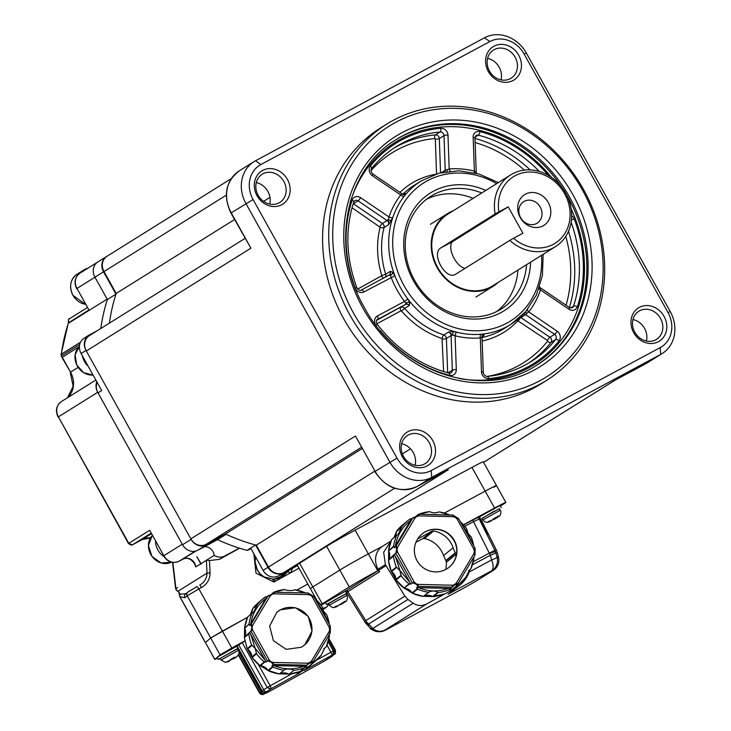 <?xml version="1.0" encoding="UTF-8"?>
<svg xmlns="http://www.w3.org/2000/svg" width="731" height="731" viewBox="0 0 731 731"><rect width="100%" height="100%" fill="white"/><g stroke="black" fill="none" stroke-linecap="round" stroke-linejoin="round"><path stroke-width="1.1" d="M402.406 456.912A19.636 17.233 -122 0 1 408.053 431.61A19.636 17.233 -122 0 1 432.779 440.601A19.636 17.233 -122 0 1 427.142 465.903A19.636 17.233 -122 0 1 402.406 456.912M429.216 442.62A16.612 14.583 58 0 0 407.569 435.429A16.612 14.583 58 0 0 403.521 456.427A16.612 14.583 58 0 0 425.168 463.609A16.612 14.583 58 0 0 429.216 442.62M633.704 332.696A19.636 17.233 -122 0 1 639.342 307.395A19.636 17.233 -122 0 1 664.077 316.386A19.636 17.233 -122 0 1 658.43 341.688A19.636 17.233 -122 0 1 633.704 332.696M660.513 318.405A16.612 14.583 58 0 0 638.857 311.214A16.612 14.583 58 0 0 634.81 332.212A16.612 14.583 58 0 0 656.465 339.394A16.612 14.583 58 0 0 660.513 318.405M488.335 71.519A19.636 17.233 -122 0 1 493.973 46.208A19.636 17.233 -122 0 1 518.708 55.2A19.636 17.233 -122 0 1 513.061 80.511A19.636 17.233 -122 0 1 488.335 71.519M515.145 57.228A16.612 14.583 58 0 0 493.489 50.037A16.612 14.583 58 0 0 489.441 71.026A16.612 14.583 58 0 0 511.097 78.217A16.612 14.583 58 0 0 515.145 57.228M257.038 195.734A19.636 17.233 -122 0 1 262.676 170.424A19.636 17.233 -122 0 1 287.411 179.424A19.636 17.233 -122 0 1 281.773 204.726A19.636 17.233 -122 0 1 257.038 195.734M283.847 181.443A16.612 14.583 58 0 0 262.191 174.252A16.612 14.583 58 0 0 258.144 195.241A16.612 14.583 58 0 0 279.799 202.432A16.612 14.583 58 0 0 283.847 181.443M375.734 324.92A6.561 5.757 -122 0 1 375.469 324.482A6.561 5.757 -122 0 1 377.351 316.02L404.526 301.428L407.834 299.006L409.689 302.652L409.351 305.467L405.796 303.155L404.526 301.428A87.601 76.874 -122 0 1 396.979 289.841A87.601 76.874 -122 0 1 391.122 277.332L390.354 275.404L390.354 271.338L392.812 272.334L394.886 275.742A84.577 74.224 -122 0 1 392.812 217.454L388.7 224.618L388.362 219.273L388.974 216.97A3.025 1.179 -161.4 0 0 392.812 217.454A84.577 74.224 58 0 1 404.179 196.246A84.577 74.224 -122 0 1 421.147 180.95L414.029 185.4A84.577 74.224 58 0 0 402.882 194.181M530.624 262.146A69.472 60.965 -122 0 1 483.675 318.396A69.472 60.965 -122 0 1 413.454 280.777A69.472 60.965 -122 0 1 416.807 205.091A69.472 60.965 -122 0 1 485.804 190.416M481.711 192.984A66.457 58.316 58 0 0 430.751 196.319A66.457 58.316 58 0 0 414.559 280.284A66.457 58.316 58 0 0 501.174 309.039A66.457 58.316 58 0 0 526.521 264.713M401.666 443.754A16.612 14.583 -122 0 1 413.253 452.599A16.612 14.583 -122 0 1 415.107 465.272M256.289 182.576A16.612 14.583 -122 0 1 267.875 191.421A16.612 14.583 -122 0 1 269.73 204.086M487.586 58.352A16.612 14.583 -122 0 1 499.172 67.197A16.612 14.583 -122 0 1 501.027 79.871M632.955 319.538A16.612 14.583 -122 0 1 644.541 328.383A16.612 14.583 -122 0 1 646.396 341.057M353.438 312.941A148.009 129.89 58 0 0 539.88 380.732A148.009 129.89 58 0 0 582.415 189.969A148.009 129.89 58 0 0 395.974 122.178A148.009 129.89 58 0 0 353.438 312.941M583.521 189.484A151.034 132.539 -122 0 1 546.724 380.312A151.034 132.539 -122 0 1 349.875 314.96A151.034 132.539 -122 0 1 386.681 124.133A151.034 132.539 -122 0 1 583.521 189.484M546.724 380.312L540.574 384.15A151.034 132.539 -122 0 1 343.734 318.798A151.034 132.539 -122 0 1 380.54 127.971L386.681 124.133M426.584 199.225A66.457 58.316 -122 0 1 473.112 198.357M405.824 193.861L404.179 196.246A3.025 1.38 -141.9 0 1 400.743 194.994L401.922 193.971L405.824 193.861A3.025 2.833 -154.8 0 1 401.922 193.971A3.025 0.649 124.2 0 0 401.84 193.688L403.183 194.245M527.745 309.122A84.577 74.224 -122 0 1 510.777 324.409A84.577 74.224 -122 0 1 480.98 334.231L483.959 334.25L484.16 335.054L481.83 337.539L480.294 337.914A3.025 1.325 85.2 0 1 480.98 334.231A84.577 74.224 58 0 1 456.665 332.185A84.577 74.224 -122 0 1 407.834 299.006A84.577 74.224 58 0 1 400.542 287.813A84.577 74.224 58 0 1 394.886 275.742L363.947 291.934A6.561 5.757 -122 0 1 355.677 288.928A6.561 5.757 -122 0 1 355.22 287.941A129.89 113.981 -122 0 1 352.104 200.23A6.561 5.757 -122 0 1 360.593 197.69L388.974 216.97A87.601 76.874 -122 0 1 400.743 194.994L372.371 175.723A6.561 5.757 -122 0 1 370.096 173.22A6.561 5.757 -122 0 1 370.407 166.083A129.89 113.981 -122 0 1 440.775 128.291A6.561 5.757 -122 0 1 447.975 135.116L449.181 168.989A3.025 1.325 -94.8 0 0 450.25 171.127M517.923 270.086A66.457 58.316 -122 0 1 496.742 311.516M489.871 41.548L260.903 164.521A27.184 23.858 58 0 0 253.09 199.554L396.997 458.109A27.184 23.858 58 0 0 431.244 470.563L660.212 347.6A27.184 23.858 58 0 0 668.024 312.557L524.118 54.003A27.184 23.858 58 0 0 489.871 41.548L484.479 37.811A33.224 29.158 -122 0 1 526.329 53.025L670.245 311.58A33.224 29.158 -122 0 1 662.14 353.566A33.224 29.158 -122 0 1 660.696 354.407L431.729 477.38A33.224 29.158 -122 0 1 389.87 462.156L245.963 203.602A33.224 29.158 -122 0 1 254.059 161.624A33.224 29.158 -122 0 1 255.512 160.774L484.479 37.811M431.244 470.563L431.729 477.38L416.981 486.581L448.295 469.768L283.692 572.601L297.362 565.255L278.319 575.918L297.554 565.584M283.692 572.601A12.08 10.599 -122 0 1 268.478 567.064L394.621 488.262M374.647 471.248L256.298 545.18L268.478 567.064M256.298 545.18A187.273 164.347 -122 0 1 225.459 533.968L206.078 544.376A12.08 10.599 -122 0 1 190.855 538.838L355.449 436.014L375.131 471.367L396.997 458.109M253.09 199.554L231.224 212.812L250.897 248.165L86.304 350.99L190.855 538.838M86.304 350.99A12.08 10.599 -122 0 1 89.246 335.73L245.04 238.397M107.21 256.142L107.009 256.252A12.08 10.599 58 0 0 106.488 256.554A12.08 10.599 58 0 0 103.537 271.822L115.964 294.145A187.273 164.347 -122 0 0 109.403 323.129A187.273 164.347 -122 0 1 116.183 293.46L104.003 271.576A12.08 10.599 -122 0 1 106.954 256.307L231.288 178.629M269.977 197.379L263.599 201.363M234.532 219.519L116.183 293.46M410.502 448.843L402.361 453.933M362.055 448.633L225.459 533.968M645.875 363.663A3.025 1.444 61.8 0 0 645.912 363.636L647.401 362.777A33.224 29.158 58 0 1 645.957 363.618A3.025 1.444 61.8 0 1 645.912 363.636L614.643 380.431L645.957 363.618L660.696 354.407L660.212 347.6M448.295 469.768L416.944 486.608A3.025 1.444 61.8 0 1 416.898 486.627M250.897 248.165L230.914 213.023C222.845 195.515 225.651 181.443 239.32 170.826A33.224 29.158 58 0 0 231.224 212.812L230.914 213.023M374.829 471.577C386.087 488.345 400.122 493.352 416.944 486.608A3.025 1.444 61.8 0 0 416.981 486.581A33.224 29.158 58 0 1 375.131 471.367L355.449 436.014M452.27 331.582L456.665 332.185A3.025 1.069 104.1 0 0 455.102 335.785L452.827 335.1L448.487 332.048L452.27 331.582A3.025 1.069 91.5 0 1 452.827 335.1A3.025 0.795 -2 0 0 451.091 335.584A3.536 3.107 58 0 0 448.487 332.048L443.827 334.962A3.536 3.107 -122 0 1 446.422 338.499L451.091 335.584L452.325 370.197A3.025 0.795 -2 0 1 456.308 369.658A6.561 5.757 -122 0 1 449.556 375.305A129.89 113.981 -122 0 1 380.093 330.421M441.588 172.534L445.216 170.268A3.025 0.795 -2 0 1 446.952 169.784L449.181 168.989A87.601 76.874 -122 0 1 474.364 171.109L475.954 172.224A3.025 2.558 -45.4 0 0 476.119 173.21M540.2 287.749A3.025 0.649 124.2 0 1 540.337 287.776L539.734 287.265L540.492 289.933A3.025 1.179 18.6 0 1 538.966 288.754M571.66 215.581A6.561 5.757 -122 0 1 574.246 218.953A129.89 113.981 -122 0 1 577.362 306.673A6.561 5.757 -122 0 1 568.873 309.204L540.492 289.933A87.601 76.874 -122 0 1 528.723 311.899L526.868 313.361A3.025 0.795 46.8 0 0 525.187 312.228M376.693 320.324L405.367 304.516A3.025 1.444 -118.2 0 0 405.796 303.155A3.025 1.974 165.9 0 1 409.689 302.652M361.324 290.015L389.02 275.148A3.025 1.444 61.8 0 1 389.056 275.121A3.025 1.444 61.8 0 1 390.354 275.404A3.025 2.092 135.1 0 0 392.812 272.334M353.201 203.647A3.536 3.107 -122 0 1 353.411 203.785L382.414 223.476L387.074 220.561A3.025 0.649 -55.8 0 0 388.362 219.273A3.025 0.987 -150.7 0 1 391.003 221.511M446.952 169.784A3.025 0.832 -105.9 0 1 447.034 171.511M474.976 137.282L478.33 135.189A3.536 3.107 58 0 0 476.045 135.509L474.949 137.903A3.025 0.795 178 0 0 473.158 137.236L474.364 171.109A3.025 1.069 -75.9 0 0 474.446 172.799M568.499 231.27A126.865 111.331 -122 0 1 569.367 307.495L540.337 287.776A3.025 0.649 124.2 0 1 540.419 288.051A3.025 2.641 -11.3 0 1 539.515 287.146M520.262 317.217A3.536 3.107 -122 0 1 520.911 317.565L549.913 337.265L554.582 334.35A3.025 0.649 -55.8 0 0 557.104 331.18L528.723 311.899A3.025 1.38 38.1 0 1 527.444 309.56M482.487 336.105L484.16 335.054A3.536 3.107 58 0 0 483.145 335.438L482.058 337.832A3.025 0.795 178 0 0 481.83 337.539A3.025 2.796 103 0 1 483.959 334.25M494.037 487.248A24.169 0.667 150.9 0 0 496.459 485.53A24.169 0.667 150.9 0 0 485.174 491.141L444.393 513.043L485.174 491.141A24.169 0.667 150.9 0 1 496.459 485.53L483.246 461.782A24.169 0.667 150.9 0 0 471.961 467.401L355.138 530.139A24.169 0.667 150.9 0 0 326.62 546.313L299.6 563.199A24.169 0.667 150.9 0 0 297.17 564.908L310.392 588.656A24.169 0.667 150.9 0 1 312.813 586.938A24.169 0.667 150.9 0 0 310.392 588.656L317.099 600.708M320.79 604.738A24.169 0.667 -29.1 0 1 322.207 603.824L349.235 586.947L339.833 570.061A24.169 0.667 150.9 0 1 368.351 553.879L382.907 546.066L368.351 553.879A24.169 0.667 150.9 0 0 339.833 570.061L312.813 586.938L299.6 563.199M336.562 606.767L333.893 607.525L335.858 606.291L337.996 605.761L344.95 601.257L344.228 602.335L345.955 601.311C346.128 602.125 348.422 597.62 346.878 595.427L345.991 593.837L328.575 603.541L329.453 605.122L346.878 595.427M489.989 521.568L487.33 522.318L489.295 521.093L491.424 520.563L494.64 518.06L496.596 517.219L496.797 517.676L499.383 516.113C499.556 516.927 501.85 512.413 500.306 510.22L499.428 508.639L482.003 518.334L482.889 519.924L500.306 510.22M473.222 561.755L489.295 553.129A12.08 5.784 61.8 0 1 489.487 553.486A12.08 5.784 61.8 0 1 490.3 555.249L491.634 559.946L469.074 572.062M464.797 526.338L473.524 521.651A1.809 0.868 61.8 0 1 473.414 519.677L480.13 516.397L479.673 518.745C490.318 539.551 490.565 539.505 480.404 518.608C490.565 539.505 490.318 539.551 479.673 518.745L473.524 521.651L489.295 553.129L494.887 550.315A12.08 12.043 79.8 0 1 495.728 552.517A12.08 1.444 164 0 1 490.3 555.249L472.363 564.88M365.18 622.392A12.08 7.146 -33.7 0 0 365.39 622.748A12.08 7.146 -33.7 0 0 365.838 623.305A12.08 7.146 -33.7 0 0 369.292 624.923A12.08 4.441 136.1 0 1 366.734 624.411L366.734 624.411A12.08 4.441 136.1 0 1 366.606 624.274M390.966 541.114L383.656 552.243L385.392 564.652L404.883 596.149L407.962 599.438L368.671 623.982A12.08 7.146 146.3 0 1 365.948 623.004A12.08 7.146 146.3 0 1 364.769 621.807A12.08 7.146 146.3 0 1 364.55 621.46L365.747 620.592A12.08 10.599 58 0 0 367.072 622.419A12.08 10.599 58 0 0 368.671 623.982L372.728 628.496A12.08 4.441 136.1 0 1 370.169 627.984L370.169 627.984A12.08 4.441 136.1 0 1 370.041 627.838M473.688 545.682A40.781 40.306 -129.4 0 0 471.257 537.166L468.059 533.374L466.634 528.851M460.42 521.843A40.781 40.306 -129.4 0 1 466.378 528.403L466.46 528.486M401.081 575.215L395.928 579.455L391.222 571.194L391.569 571.615L396.714 567.384L399.866 570.518L401.173 575.79L396.111 579.966L395.928 579.455A9.667 9.558 50.6 0 0 391.569 571.615L391.56 571.615M403.896 588.062L408.976 583.895L410.804 584.115L409.835 582.296L394.283 554.427L388.563 559.782A9.667 9.558 50.6 0 0 388.673 550.854L393.826 546.624L394.365 547.647L411.59 518.754L409.762 519.147L407.88 520.6A40.781 40.306 -129.4 0 1 409.762 519.147L410.347 518.909M346.631 593.673L346.083 594.001M327.652 606.246L328.685 603.733L326.73 604.564L327.936 603.705L347.015 593.133M326.73 604.564L325.551 602.454L344.465 591.699M482.094 518.498L493.169 511.755L499.52 508.803M479.874 516.598L500.095 505.505L501.274 507.616M454.645 541.68A28.993 28.664 50.6 0 0 448.03 533.639M449.181 567.201A21.446 21.199 50.6 0 0 454.024 540.483A21.446 21.199 50.6 0 0 421.942 534.069M417.09 560.778A21.446 21.199 -129.4 0 1 422.043 533.977A21.446 21.199 -129.4 0 1 454.234 540.31A21.446 21.199 -129.4 0 1 449.282 567.11A21.446 21.199 -129.4 0 1 417.09 560.778M410.804 584.115L412.668 582.835L415.994 584.078L418.159 586.326L416.624 587.642L417.547 589.095L412.467 593.27L412.074 592.905A9.667 9.558 50.6 0 0 404.417 588.263L396.092 579.975A40.781 40.306 -129.4 0 0 403.905 588.071L409.561 584.023M449.382 589.67L454.508 584.983L457.643 583.895L456.272 585.184L457.798 585.047L452.215 589.387A9.667 9.558 50.6 0 0 448.935 590.036L452.206 589.396L457.368 585.156M394.365 547.647L395.937 546.404L396.668 549.346L395.928 552.983L394.283 554.427M429.28 511.709L429.883 511.755L429.28 511.709A40.781 40.306 -129.4 0 0 418.452 514.359L416.816 516.113L411.59 518.754M407.962 599.438L413.198 603.212C417.502 606.017 422.052 606.237 426.849 603.861L384.753 630.168A12.08 12.061 90.8 0 1 378.695 631.694L378.695 631.694A12.08 12.061 90.8 0 1 370.306 628.112M497.171 552.261L498.496 557.04A12.08 0.932 165 0 0 498.432 556.967L497.171 552.261L495.728 552.517L497.071 557.214A12.08 12.043 79.8 0 1 491.342 570.966L447.984 594.248L455.486 588.08L426.849 603.861M455.486 588.08A30.209 29.852 50.6 0 0 469.768 569.824M337.996 605.761L340.491 604.345M337.576 605.962L336.032 606.986M337.667 606.109L336.799 606.648M341.103 603.578L341.404 604.108L340.482 604.674L343.177 603.148L339.294 604.784M341.404 604.108L343.04 603.221M343.99 602.545L343.177 603.148M343.122 602.445L343.369 602.874L345.005 601.997M343.369 602.874L344.228 602.335M491.424 520.563L493.918 519.147M491.013 520.755L489.459 521.788M491.095 520.911L490.236 521.45M494.54 518.37L494.832 518.9L493.909 519.476L496.605 517.95L492.731 519.586M494.832 518.9L496.468 518.023M497.418 517.338L496.605 517.95M496.797 517.676L498.432 516.799M496.596 517.219L498.378 516.049L497.656 517.137M479.847 516.452A1.809 1.809 -100.2 0 0 479.116 518.846L494.887 550.315L496.322 550.059L496.916 551.165L480.897 519.083M476.201 581.035A12.08 3.408 -119.6 0 1 476.137 581.072A12.08 3.408 -119.6 0 1 476.045 581.118L492.694 570.719A12.08 12.043 -100.2 0 0 498.432 556.967L497.071 557.214A12.08 1.444 164 0 1 491.634 559.946A12.08 5.784 -118.2 0 1 491.342 570.966L492.694 570.719A12.08 10.599 -122 0 0 493.224 570.408A12.08 10.599 -122 0 0 493.891 569.952M463.701 588.108A12.08 5.784 -118.2 0 0 463.865 588.026A12.08 5.784 -118.2 0 0 464.021 587.934L476.045 581.118A12.08 10.599 58 0 0 476.575 580.816L464.112 587.898A12.08 3.408 60.4 0 0 464.194 587.843M413.198 603.212L372.728 628.496A12.08 10.599 58 0 0 384.753 630.168L385.383 630.177A12.08 5.784 61.8 0 1 385.228 630.268L379.334 631.703A12.08 12.061 -89.2 0 0 385.383 630.177L464.021 587.934A12.08 3.408 60.4 0 0 464.112 587.898L385.228 630.268A12.08 5.784 61.8 0 1 385.073 630.341M344.822 591.617L377.79 570.838A1.809 1.59 -122 0 1 379.59 571.743L346.604 592.448A1.809 1.809 -89.2 0 0 345.105 591.598L345.105 591.598A1.809 1.809 -89.2 0 0 344.822 591.617M447.984 594.248L459.982 585.038M349.235 586.947A24.169 0.667 -29.1 0 1 377.342 570.984M326.62 546.313L339.833 570.061L312.813 586.938L322.207 603.824M325.724 602.764A24.169 0.667 -29.1 0 1 321.055 605.085M463.417 524.757L494.576 508.027A24.169 0.667 -29.1 0 1 505.861 502.416A24.169 0.667 -29.1 0 1 503.44 504.125L500.388 506.035M391.003 541.004L382.514 546.313A18.12 15.908 58 0 0 378.101 569.211L385.392 564.652M385.977 565.712L378.685 570.262L379.59 571.743M378.685 570.262L378.101 569.211M446.029 569.312L446.458 562.194L443.626 555.542C440.062 546.486 433.693 540.794 424.501 538.473L422.628 538.729L415.912 542.338M417.575 539.067L431.646 531.318A3.025 2.988 -129.4 0 1 433.602 530.989A25.073 24.781 -129.4 0 1 453.11 547.747L443.626 555.542M445.864 560.522L455.331 552.737A30.209 29.852 -129.4 0 1 453.11 547.747M455.331 552.737L455.532 553.111A3.025 2.988 -129.4 0 1 455.916 554.427A26.581 26.27 -129.4 0 1 455.934 556.794M450.378 588.437L416.624 587.642M419.009 514.258L419.046 515.876L416.478 516.643L414.952 518.133L397.563 547.3L396.979 549.356L397.509 551.996L414.185 581.958L412.668 582.835M414.185 581.958L416.149 583.813L418.223 584.407L452.288 585.211L454.371 584.709L456.382 582.954L473.77 553.796L474.355 551.731L473.825 549.091L457.149 519.129L455.651 517.566L453.11 516.68L419.046 515.876M388.572 550.342L391.597 539.588A40.781 40.306 -129.4 0 0 388.581 550.324L388.673 550.854L393.653 546.158A40.781 40.306 -129.4 0 1 396.677 535.412L391.597 539.597M396.677 531.053L401.758 526.877L398.285 534.096L397.107 534.937M438.792 511.965L438.792 511.965C435.959 513.199 432.99 513.125 429.883 511.755M456.382 582.954L457.798 583.932L475.022 555.039L475.104 548.268L458.575 518.581L453.01 515.163L419.027 514.258L452.791 515.044M453.11 516.68L452.763 515.053M458.575 518.581L457.149 519.129M473.825 549.091L475.104 548.268L458.584 518.544M473.898 558.036L473.889 557.442L473.898 558.036A40.781 40.306 -129.4 0 1 470.883 568.791L468.635 570.747M466.058 576.75L469.585 569.833L470.609 569.12M475.022 555.039L473.77 553.796M423.222 596.423L412.467 593.27A40.781 40.306 -129.4 0 0 423.24 596.414L428.923 592.101C432.067 590.602 435.036 590.675 437.832 592.311L438.271 592.485A40.781 40.306 -129.4 0 0 449.108 589.844L449.602 589.433M396.714 567.384L396.293 567.028A40.781 40.306 -129.4 0 1 393.534 556.145L393.717 555.551M393.653 546.158L393.826 546.624M401.657 527.316L396.504 531.547A9.667 9.558 50.6 0 1 394.073 537.422L396.686 531.053L402.808 524.767A40.781 40.306 -129.4 0 0 396.686 531.044L396.504 531.583M452.187 589.387L452.717 589.223A40.781 40.306 -129.4 0 0 454.6 587.77L459.671 583.603A40.781 40.306 -129.4 0 1 457.798 585.047M438.271 592.485L433.181 596.651M437.832 592.311L432.679 596.542L444.037 594.011A40.781 40.306 -129.4 0 1 433.2 596.651L432.679 596.542A9.667 9.558 50.6 0 0 423.77 596.332L428.923 592.101M423.761 596.341L432.661 596.551M412.467 593.27L412.074 592.905L417.227 588.674M393.534 556.145L388.463 560.339M391.213 571.213L388.463 560.312A40.781 40.306 -129.4 0 0 391.222 571.194L396.293 567.028M250.925 548.524L249.426 549.465A12.08 10.599 -122 0 1 246.987 550.361A187.273 164.347 -122 0 1 217.536 539.661L197.772 550.269A12.08 10.599 -122 0 1 182.549 544.741L191.147 539.368L86.011 350.469L81.095 353.53L101.71 390.573L98.027 392.876A12.08 10.599 -122 0 1 97.104 382.304M191.147 539.368A12.08 10.599 58 0 0 206.37 544.906L197.772 550.269M255.585 544.997L250.669 548.058L263.096 570.381L268.012 567.311L255.585 544.997A187.273 164.347 -122 0 1 226.135 534.288L206.37 544.906M268.012 567.311A12.08 10.599 58 0 0 283.226 572.848M86.011 350.469A12.08 10.599 58 0 1 88.954 335.2A12.08 10.599 58 0 1 89.484 334.889L97.324 330.677M88.954 335.2L84.038 338.27A12.08 10.599 58 0 0 81.095 353.53M263.096 570.381A12.08 10.599 58 0 0 278.319 575.918M115.964 294.145L107.366 299.518A187.273 164.347 58 0 0 100.805 328.502A187.273 164.347 -122 0 1 107.366 299.518L94.939 277.195A12.08 10.599 -122 0 1 97.89 261.926L106.488 256.554M249.426 549.465L250.989 548.625M182.549 544.741L98.027 392.876M226.135 534.288L217.536 539.661M250.669 548.058L246.987 550.361M194.428 563.363L195.798 566.89A9.064 7.95 58 0 0 194.592 563.19A9.064 7.95 58 0 0 183.179 559.041A3.025 1.444 61.8 0 1 183.134 559.069A3.025 1.444 61.8 0 1 183.097 559.087L179.013 561.28A3.025 1.444 -118.2 0 0 179.049 561.253L195.122 551.22M274.883 581.51L273.522 581.383L272.718 579.29M273.485 579.363A3.025 1.224 93.4 0 1 273.833 579.263L263.992 576.896L259.368 573.223L255.731 566.699L255.046 561.234L255.686 557.077M273.522 581.383L273.778 582.104L298.997 568.188M220.232 658.631L218.295 659.49L217.189 657.288L220.086 654.875L231.809 648.022L222.407 631.136L247.553 617.266L210.683 637.989L205.429 642.531L179.936 596.734A3.025 2.86 -52.3 0 1 179.89 594.23L178.437 590.959L207.001 573.122C206.928 578.239 204.525 582.232 199.782 585.092L201.564 587.468C207.238 584.032 210.071 579.153 210.044 572.83L209.468 560.558L206.389 560.275L201.007 563.638L201.034 564.25L196.794 556.629L201.007 563.638M187.84 592.046L197.142 586.545L198.914 588.93L187.191 595.783A3.025 2.997 49.2 0 1 187.84 592.046L185.537 594.029A3.025 2.997 49.2 0 0 184.888 597.766L187.191 595.783L210.683 637.989L205.356 642.622L179.579 596.304M186.039 593.682L179.89 594.23M178.254 591.699L178.254 591.699A3.025 1.398 -14.5 0 1 178.437 590.959L179.936 596.734L184.888 597.766M200.449 584.709L199.782 585.092L200.449 584.709M280.823 577.837A18.12 15.908 58 0 0 283.729 574.429M286.698 572.556L282.714 576.841C282.952 577.527 279.991 578.331 273.833 579.263L273.833 579.263A3.025 1.224 93.4 0 1 274.874 581.501M204.415 546.706A9.064 7.95 -122 0 1 214.22 555.377L206.389 560.275L207.001 573.122L210.044 572.83M87.245 307.641L69.783 318.552A3.025 2.65 58 0 0 68.915 322.444L68.449 322.864A187.273 164.347 58 0 0 61.349 354.179A3.025 2.65 58 0 0 61.568 355.805L61.084 354.517A3.025 0.996 7.5 0 1 61.349 354.179L80.52 342.209M287.466 571.98A3.025 1.307 29.6 0 1 290.381 572.949M209.468 560.558L219.41 559.343L239.585 548.213M307.806 584.023L296.768 590.109L307.806 584.023M76.682 288.672C73.749 282.321 74.836 277.159 79.926 273.193A12.08 10.599 58 0 0 76.983 288.453L88.935 309.935L68.449 322.864M58.096 417.072C55.163 410.721 56.25 405.559 61.34 401.593A12.08 10.599 58 0 0 58.398 416.853L128.492 543.553L149.681 530.295L163.835 555.724A12.08 10.599 58 0 0 179.049 561.253L196.091 550.973M214.22 555.377A12.08 10.599 58 0 0 224.764 555.999L239.384 548.149M292.455 568.325L290.774 572.729M107.137 299.107L69.143 322.846M96.794 381.728A12.08 10.599 58 0 0 97.707 392.3L182.257 544.211L163.835 555.724L149.681 530.295M196.794 556.629L201.034 564.25M328.137 641.699L333.299 650.974C334.186 651.595 333.866 652.929 332.331 654.958L326.995 645.044M258.171 664.187L270.159 685.733L271.32 688.639L270.159 689.004L267.208 687.469L291.687 673.854M322.28 609.033L324.281 607.708L324.299 608.393L325.916 607.571L327.753 605.935M326.629 607.105L322.627 609.115M323.266 608.439L323.367 609.197L322.755 608.759M229.671 660.669L226.034 662.058L230.238 660.367L230.439 659.49L234.633 657.178L234.642 657.863L236.259 657.041L238.096 655.405M236.972 656.575L230.503 660.093M233.618 657.909L233.719 658.658L233.107 658.22M247.544 649.183L247.215 648.753L247.562 649.174L252.049 645.309L255.183 648.452L256.517 653.715L252.085 657.534L251.921 657.014A9.667 9.576 49.2 0 0 247.562 649.174L252.085 657.534A40.781 40.406 -130.8 0 0 259.907 665.621L260.391 665.813M304.8 667.513L300.085 671.515A40.781 40.406 -130.8 0 1 289.248 674.174L288.708 674.073A9.667 9.576 49.2 0 0 279.79 673.863L279.251 673.955A40.781 40.406 -130.8 0 1 268.487 670.811L268.076 670.464A9.667 9.576 49.2 0 0 260.41 665.813L259.898 665.63L264.33 661.811L266.139 662.039L265.161 660.221L249.609 632.352L244.565 637.341A9.667 9.576 49.2 0 0 244.675 628.404L244.684 628.422M326.483 614.479L323.531 611.18L322.124 606.639M218.295 659.49L237.94 648.37M267.235 687.515L263.699 689.744L238.735 644.897L242.272 642.659M237.502 648.845L220.205 658.384L221.027 660.047L238.443 650.352C239.357 651.211 239.201 653.011 237.986 655.744M265.271 596.935L262.566 599.064A40.781 40.406 -130.8 0 1 265.17 597.008L266.979 596.624L250.77 623.799C252.478 613.291 257.54 604.802 265.965 598.351M271.128 594.55L273.787 592.238L271.987 594.102L266.979 596.624M305.001 667.302L304.516 667.705A40.781 40.406 -130.8 0 1 293.661 670.364L289.248 674.174L300.094 671.515L308.299 663.967L312.841 661.866L311.68 663.044L313.224 662.898L308.29 666.873A9.667 9.576 49.2 0 0 304.589 667.695M307.331 664.908L307.459 663.2L310.026 662.432L311.561 660.943L313.005 661.902M301.263 647.264L286.214 649.347L273.394 640.676L269.629 626.047L276.839 612.286L280.412 609.8L295.47 607.726L308.281 616.388L312.055 631.027L304.845 644.779L301.263 647.264M304.516 645.062A21.446 21.245 49.2 0 0 304.653 644.934A21.446 21.245 49.2 0 0 280.229 609.965A21.446 21.245 49.2 0 0 276.528 612.56M214.823 659.417L205.429 642.531L214.75 659.499L217.144 657.416M201.564 587.468L198.914 588.93L222.407 631.136L210.683 637.989L220.086 654.875M217.573 658.192L214.75 659.499M231.809 648.022L244.885 640.813M217.728 656.913L236.762 646.259M238.735 644.897L237.246 646.021M245.196 640.877L242.253 642.622L267.208 687.46L270.159 689.004M267.208 687.469L242.253 642.622M307.815 666.9L306.417 668.627L301.172 671.515L299.226 671.844M296.156 672.849L299.098 673.306L271.32 688.639A3.025 2.065 59.4 0 1 268.012 686.948M316.715 660.038L332.879 651.157A3.025 2.568 63.5 0 1 332.13 655.086L304.343 670.409L306.919 668.28M229.735 660.787L227.478 662.012L229.497 660.988M225.541 662.487L226.034 662.058M323.586 609.005L325.423 607.991M323.796 608.073L324.08 608.585L325.916 607.571M233.929 658.476L235.766 657.461M234.148 657.544L234.432 658.046L236.259 657.041M252.049 645.309L251.638 644.952L247.215 648.753L244.456 637.88L244.583 627.874A40.781 40.406 -130.8 0 1 247.626 617.11L247.617 617.128M252.725 608.567L257.029 605.204L252.725 608.567L258.153 602.874A40.781 40.406 -130.8 0 0 252.725 608.567L250.395 614.607A9.667 9.576 49.2 0 0 252.542 609.069L252.542 609.097M308.272 666.873L312.786 663.008M293.661 670.364L289.22 674.174M279.79 673.872L288.699 674.073M305.768 666.307L271.959 665.557L272.91 667.001L268.478 670.802M251.638 644.952A40.781 40.406 -130.8 0 1 248.878 634.06L249.052 633.466M249.006 624.064L244.675 628.404L249.006 624.064A40.781 40.406 -130.8 0 1 252.049 613.3L247.864 616.8L252.332 612.943M249.17 624.539L249.7 625.562L250.77 623.799M257.029 605.204L253.812 611.847L252.469 612.843M284.724 589.542L285.328 589.588L284.724 589.542A40.781 40.406 -130.8 0 0 273.878 592.201M305.96 593.197L305.485 592.905A40.781 40.406 -130.8 0 0 294.703 589.762L294.246 589.789C294.09 590.95 285.593 590.712 285.328 589.588M294.703 589.762L294.246 589.789M329.379 635.842L329.361 635.248L329.379 635.842A40.781 40.406 -130.8 0 1 326.346 646.606L323.778 648.918M329.361 635.248L328.959 634.106M321.503 654.583L324.866 647.803L326.063 646.944M284.286 669.998L279.26 673.955L284.286 669.998C284.697 668.618 293.186 668.847 293.204 670.199M249.7 625.562L251.025 624.42L251.784 627.39L251.108 630.908L249.609 632.352M329.9 629.674L329.005 631.73L330.284 632.964L313.005 661.893L330.284 632.964L330.375 626.184L313.846 596.496L308.025 592.969L274.226 592.22L274.226 593.864L271.987 594.102M313.846 596.496L312.384 597.063L311.05 595.244M310.894 595.5L308.345 594.623L308.025 592.969M329.59 629.665L329.06 627.024L330.375 626.184M266.139 662.039L267.784 660.87L271.11 662.122L273.284 664.415L271.959 665.557M498.88 211.88L508.228 206.864L522.912 233.244L513.564 238.26A39.264 34.458 58 0 0 553.349 244.309A39.264 34.458 58 0 0 564.634 193.706A39.264 34.458 58 0 0 515.163 175.714A39.264 34.458 58 0 0 498.88 211.88L495.134 214A42.288 37.107 -122 0 1 510.622 174.919A42.288 37.107 -122 0 1 512.468 173.85A42.288 37.107 -122 0 1 565.136 192.162A42.288 37.107 -122 0 1 555.432 246.649A42.288 37.107 -122 0 1 553.586 247.718A42.288 37.107 -122 0 1 509.818 240.38L455.577 274.262M524.264 201.327A12.683 11.129 -122 0 1 540.063 206.818A12.683 11.129 -122 0 1 537.148 223.165A12.683 11.129 -122 0 1 536.6 223.485A12.683 11.129 -122 0 1 520.792 217.993A12.683 11.129 -122 0 1 523.707 201.646A12.683 11.129 -122 0 1 524.264 201.327M453.321 210.72A42.891 37.637 58 0 0 449.528 212.456A42.891 37.637 58 0 0 447.655 213.543A42.891 37.637 58 0 0 437.823 268.807A42.891 37.637 58 0 0 491.232 287.384A42.891 37.637 58 0 0 493.114 286.296A42.891 37.637 58 0 0 498.131 282.449M543.069 225.842A18.12 15.908 58 0 0 548.277 202.487A18.12 15.908 58 0 0 525.443 194.181A18.12 15.908 58 0 0 520.234 217.546A18.12 15.908 58 0 0 543.069 225.842M510.622 174.919L447.975 214.055A42.288 37.107 58 0 0 438.28 268.542A42.288 37.107 58 0 0 490.94 286.854A42.288 37.107 58 0 0 492.785 285.784L555.432 246.649M455.769 274.143C445.965 281.188 430.34 253.182 441.085 247.763L495.134 214M509.818 240.38L513.564 238.26M508.228 206.864L452.946 241.394A15.104 7.228 -118.2 0 0 452.982 256.106A15.104 7.228 -118.2 0 0 465.135 268.295M289.513 569.906A16.612 14.583 -122 0 1 286.196 572.885A16.612 14.583 -122 0 1 280.384 574.813M88.131 366.176A16.612 14.583 -122 0 1 82.393 355.869M164.557 556.885A16.612 14.583 -122 0 1 155.566 540.876M81.095 272.462A16.612 14.583 -122 0 1 84.138 269.812A16.612 14.583 -122 0 1 87.848 268.24M395.672 139.886A132.905 116.631 -122 0 1 562.011 187.511M566.653 194.949A132.905 116.631 -122 0 1 568.27 197.781A132.905 116.631 -122 0 1 536.499 365.317M551.503 177.395A131.096 115.041 58 0 0 349.975 203.209M496.687 183.627A81.552 71.574 58 0 0 410.603 193.943A81.552 71.574 58 0 0 404.106 285.794A81.552 71.574 58 0 0 490.437 329.224A81.552 71.574 58 0 0 541.497 255.357M537.121 364.943A132.905 116.631 58 0 0 569.504 197.014A132.905 116.631 58 0 0 396.284 139.502C344.95 169.629 329.718 248.138 364.202 307.221C398.605 372.728 483.648 400.844 537.121 364.943M573.067 194.985A135.929 119.281 -122 0 1 534.005 370.178A135.929 119.281 -122 0 1 362.786 307.915A135.929 119.281 -122 0 1 401.849 132.731A135.929 119.281 -122 0 1 573.067 194.985M557.104 331.18A6.561 5.757 -122 0 1 559.06 340.81A129.89 113.981 -122 0 1 488.692 378.603A6.561 5.757 -122 0 1 482.405 375.012A6.561 5.757 -122 0 1 481.491 371.777L480.294 337.914A87.601 76.874 -122 0 1 455.102 335.785L456.308 369.658M486.91 376.465A3.025 1.325 84.7 0 1 487.184 376.364C486.992 377.013 485.868 376.328 483.821 374.309L483.282 372.445A3.025 0.795 178 0 0 481.491 371.777M371.366 168.879A3.025 1.38 -141.4 0 0 371.54 168.733A3.025 1.38 -141.4 0 0 370.407 166.083M361.251 290.061A3.025 1.444 61.8 0 1 361.288 290.033C360.63 291.039 359.232 290.426 357.094 288.224L356.819 287.639L355.22 287.941M443.598 371.586L442.063 338.517A87.601 76.874 -122 0 1 401.52 310.977L400.935 310.839A3.025 1.444 -118.2 0 1 400.698 307.431A3.536 3.107 -122 0 1 404.682 308.381L409.351 305.467A3.536 3.107 58 0 0 405.367 304.516L377.598 319.429A3.536 3.107 58 0 0 377.443 319.52C376.246 319.858 376.063 321.274 376.885 323.778L377.233 324.317L376.081 325.377M377.315 319.602L377.598 319.429A3.025 1.444 -118.2 0 0 377.351 316.02M547.4 340.436A3.025 0.649 -55.8 0 1 549.913 337.265A3.536 3.107 -122 0 1 550.973 342.464A3.025 1.38 38.6 0 1 547.556 341.203L547.4 340.436L517.822 320.781A87.601 76.874 -122 0 1 482.168 341.021M436.535 173.896L435.329 139.1A3.025 0.795 178 0 0 439.322 138.57L443.991 135.646A3.536 3.107 58 0 0 440.108 131.964A126.865 111.331 58 0 0 396.284 146.62A126.865 111.331 58 0 0 371.64 168.541M435.329 139.1L434.762 138.561A123.841 108.681 58 0 0 370.973 170.67M393.982 148.11A126.865 111.331 -122 0 1 435.438 134.888A3.536 3.107 -122 0 1 439.322 138.57L440.537 172.781M379.892 226.656A3.025 0.649 -55.8 0 1 382.414 223.476A3.536 3.107 -122 0 1 384.031 227.533A3.025 1.106 14.2 0 1 380.129 227.25L352.022 207.723M442.438 339.029A3.025 0.795 178 0 0 446.422 338.499L447.646 372.764M363.947 291.934A3.025 1.444 61.8 0 0 361.288 290.033L389.056 275.121A3.536 3.107 58 0 0 390.354 271.338L385.694 274.253A84.577 74.224 58 0 1 384.031 227.533L388.7 224.618A3.536 3.107 58 0 0 387.074 220.561L358.08 200.861A3.536 3.107 58 0 0 354.69 200.678L353.749 201.939A3.025 1.17 -161.8 0 0 352.104 200.23M404.243 194.208L405.376 193.505A3.536 3.107 58 0 1 404.618 194.081M482.058 337.494A84.577 74.224 58 0 0 503.65 328.859L510.777 324.409L525.644 311.717L536.426 294.995L542.393 275.423L543.16 254.315M474.967 138.451A126.865 111.331 -122 0 1 530.176 169.921M539.396 171.502A126.865 111.331 58 0 0 478.33 135.189A3.025 1.06 -75.5 0 0 479.911 131.589A129.89 113.981 -122 0 1 548.542 175.504M487.476 376.41A126.865 111.331 58 0 0 530.724 361.808A126.865 111.331 58 0 0 555.642 339.55L550.973 342.464A126.865 111.331 -122 0 1 528.376 363.234M559.06 340.81A3.025 1.38 38.6 0 0 555.642 339.55A3.536 3.107 58 0 0 554.582 334.35L525.58 314.65A3.536 3.107 58 0 0 523.506 314.056M518.398 320.745A3.025 0.649 124.2 0 1 520.911 317.565L525.58 314.65A3.025 0.649 -55.8 0 0 526.868 313.361M434.762 138.561A3.025 1.325 -95.3 0 1 435.438 134.888L440.108 131.964A3.025 1.325 -95.3 0 0 440.775 128.291M444.877 171.867A3.536 3.107 58 0 0 445.216 170.268L443.991 135.646A3.025 0.795 -2 0 1 447.975 135.116M357.697 289.056L381.847 275.633L385.694 274.253A3.536 3.107 -122 0 1 385.383 277.095M353.082 204.031A3.025 0.649 -55.8 0 1 353.411 203.785L358.08 200.861A3.025 0.649 -55.8 0 0 360.593 197.69M448.03 372.874L452.325 370.197A3.536 3.107 58 0 1 450.972 372.92L449.09 373.148A3.025 1.06 104.5 0 1 449.556 375.305M570.6 308.016L573.515 306.198A126.865 111.331 58 0 0 571.121 222.288M568.873 309.204A3.025 0.649 124.2 0 0 569.339 307.477L572.318 307.751A3.536 3.107 58 0 0 573.515 306.198A3.025 1.17 18.2 0 1 577.362 306.673M226.308 195.168L104.003 271.576M483.547 462.33L614.643 380.431M361.352 447.372L206.078 544.376M524.374 170.122A123.841 108.681 58 0 0 475.113 142.536M487.431 376.346A123.841 108.681 58 0 0 547.556 341.203M399.958 192.408A87.601 76.874 -122 0 1 435.064 174.371M381.847 275.633A87.601 76.874 -122 0 1 380.129 227.25M400.935 310.839L376.876 323.76M566.059 305.238A123.841 108.681 58 0 0 565.776 236.396M401.52 310.977L404.682 308.381A84.577 74.224 58 0 0 443.827 334.962A3.025 0.996 -71.6 0 0 442.063 338.517M381.655 276.19A3.025 1.444 -118.2 0 0 383.528 278.091M436.562 173.713A3.025 0.795 178 0 0 437.037 173.74M517.822 320.781A3.025 1.407 42.9 0 1 517.128 319.904M459.552 378.612A131.096 115.041 58 0 0 571.139 208.819M473.158 137.236A6.561 5.757 -122 0 1 479.911 131.589M396.284 146.62C386.845 152.532 378.594 159.906 371.54 168.733C370.909 168.76 370.9 170.021 371.503 172.516L372.837 173.987A3.025 0.649 124.2 0 1 372.371 175.723M571.423 220.031L574.246 218.953M530.724 361.808C517.539 370.005 503.029 374.857 487.184 376.364A3.025 1.325 84.7 0 1 488.692 378.603M668.024 312.557L670.245 311.58M524.118 54.003L526.329 53.025M260.903 164.521L255.512 160.774M471.961 467.401L494.576 508.027M377.79 570.838L355.138 530.139M495.362 551.402L489.487 553.486M367.072 622.419A12.08 1.005 139.2 0 1 365.948 623.004M462.714 525.964L468.004 533.402L471.349 541.479M409.835 582.296L399.921 570.491L395.307 556.19M408.976 583.895A40.781 40.306 -129.4 0 1 401.173 575.79M452.151 586.92L452.288 585.211M418.086 586.116L418.223 584.407M395.983 552.864L397.509 551.996M396.065 546.55L397.563 547.3M413.444 517.393L414.952 518.133M496.322 550.059L480.861 519.101M404.883 596.149L365.747 620.592L347.81 591.598A1.809 1.59 58 0 0 345.571 590.84M463.591 524.959L473.414 519.677M431.646 531.318L422.628 538.729M424.501 538.473L433.602 530.989M446.065 560.896L455.532 553.111M446.458 562.194L455.916 554.427M423.121 514.341L445.7 514.88M472.189 559.8L458.766 582.315M448.368 588.364C438.426 592.037 428.53 591.799 418.689 587.66M395.434 545.883C397.125 535.384 402.178 526.914 410.584 520.472M391.606 539.579L396.988 535.028M415.546 516.735L418.114 514.633M439.24 511.947A40.781 40.306 -129.4 0 1 449.711 514.971M465.793 577.316A40.781 40.306 -129.4 0 1 459.671 583.603L465.821 577.28M418.141 586.39L451.895 587.185M428.311 592.247A40.781 40.306 -129.4 0 1 417.547 589.095M395.8 553.175L412.33 582.863M413.116 517.502L395.882 546.395M401.758 526.877A40.781 40.306 -129.4 0 1 407.88 520.6L402.808 524.767M103.537 271.822L94.939 277.195M253.84 553.751L255.978 573.15L273.686 581.94M178.236 591.635L175.678 589.003A3.025 0.685 -6.7 0 1 175.943 588.674A3.025 2.65 58 0 0 178.19 591.443M197.142 586.545L188.342 591.699M86.797 307.915A18.12 15.908 58 0 0 87.135 307.449M150.485 537.888A18.12 15.908 58 0 0 142.28 539.524A3.025 1.444 61.8 0 1 142.243 539.551A3.025 1.444 61.8 0 1 142.198 539.569M151.271 533.913L132.603 544.723A3.025 1.444 61.8 0 1 132.567 544.75A3.025 1.444 61.8 0 1 132.485 544.787M172.854 562.413L175.943 588.674L177.67 587.587M79.706 344.475L61.568 355.805A12.08 10.599 58 0 0 62.272 357.258L61.285 356.061M97.707 392.3L58.398 416.853L128.802 543.343A3.025 2.65 58 0 0 132.603 544.723L150.924 533.283M178.967 561.298A3.025 1.444 -118.2 0 0 179.013 561.28C172.763 563.784 167.6 562.002 163.534 555.935M200.696 563.829L195.798 566.89M94.957 277.223L76.983 288.453L88.935 309.935M67.526 397.719A21.61 18.96 58 0 0 70.541 372.116L61.961 357.468M78.116 367.382L70.541 372.116L62.272 357.258L79.003 346.805M224.764 555.999L219.41 559.343M265.161 660.221L255.238 648.424L250.632 634.115M264.33 661.811A40.781 40.406 -130.8 0 1 256.517 653.715M317.528 603.066L323.477 611.207L327.068 620.208M315.344 599.137A40.781 40.406 -130.8 0 1 321.878 606.191M328.594 640.009L334.524 650.663L333.418 651.211M332.331 654.958L333.811 654.574A3.025 2.522 -116.7 0 0 334.524 650.663L335.438 650.261L328.923 638.547M323.678 661.473L268.624 691.846L323.678 661.473L331.81 656.374C329.754 657.343 330.293 656.877 333.437 654.967L334.25 654.391A3.025 2.997 49.2 0 0 334.752 654.044C335.301 654.437 335.529 653.176 335.438 650.261M237.036 645.957L262 690.804L263.699 689.744A3.025 1.992 59.5 0 0 266.943 691.471L271.32 688.639M304.343 670.409L306.417 668.627M301.172 671.515L299.098 673.306M266.943 691.471L266.066 692.147C268.122 691.179 267.573 691.645 264.439 693.545L268.624 691.846M261.908 691.389L260.903 692.001L239.055 652.746M330.933 657.05A3.025 1.992 59.5 0 0 330.997 657.014L327.077 659.435A3.025 2.997 -130.8 0 1 326.611 659.764M266.312 693.025A3.025 2.997 -130.8 0 1 265.252 693.372M236.78 646.177L262 690.804A3.025 2.997 49.2 0 0 266.093 692.001M331.81 656.374A3.025 2.75 -115.6 0 0 332.788 655.369M333.994 654.61A3.025 2.997 49.2 0 0 334.496 654.263L334.752 654.044M332.038 656.301A3.025 2.997 49.2 0 0 332.541 655.954L333.235 655.095M331.783 656.52A3.025 2.997 49.2 0 0 332.285 656.173L332.541 655.954M332.285 656.173L330.997 657.014A3.025 1.992 59.5 0 0 331.061 656.977M263.626 694.13A3.025 2.997 -130.8 0 1 259.532 692.933L259.496 692.979C265.079 696.195 262.712 693.491 263.955 694.011L265.609 693.198M263.882 693.911A3.025 2.997 -130.8 0 1 259.788 692.714L238.443 655.049M264.439 693.545A3.025 2.33 -121 0 1 260.903 692.001L259.788 692.714L238.626 654.693M266.066 692.147A3.025 2.75 64.4 0 1 265.901 692.23L266.513 691.937M265.837 692.22A3.025 2.997 -130.8 0 1 261.744 691.033L261.707 691.078C268.149 694.313 264.458 691.517 265.901 692.23M228.401 661.372L230.448 660.175M308.802 666.709L311.397 664.653A40.781 40.406 -130.8 0 1 308.802 666.709L304.589 667.705M248.878 634.06L244.556 637.35M257.148 604.756A40.781 40.406 -130.8 0 1 262.566 599.064L258.153 602.874M326.757 614.954A40.781 40.406 -130.8 0 1 329.297 624.21L326.702 614.798M321.238 655.15A40.781 40.406 -130.8 0 1 313.224 662.898M283.683 670.144A40.781 40.406 -130.8 0 1 272.91 667.001M278.164 592.302L301.519 592.823M327.698 637.295L313.919 660.376M303.749 666.243C293.789 669.925 283.884 669.706 274.024 665.585M272.572 666.581L268.085 670.455L260.4 665.822L264.896 661.948M256.407 653.139L251.921 657.014M250.934 631.209L267.455 660.897M251.19 624.585L252.679 625.334L251.775 627.947M251.108 630.908L252.615 630.04L252.076 627.956M268.304 595.482L251.025 624.42M272.142 594.367L271.503 594.367M268.633 595.372L270.123 596.13L271.658 594.632M273.284 664.415L307.093 665.164M267.784 660.87L269.291 660.002L271.11 662.122M273.211 664.15L273.33 662.45L271.265 661.857M269.291 660.002L252.615 630.04M252.679 625.334L270.123 596.13M274.226 593.864L308.345 594.623M312.384 597.063L329.06 627.024M329.005 631.73L311.561 660.943M307.459 663.2L273.33 662.45M452.946 241.394L441.085 247.763M255.22 559.343A16.612 14.583 58 0 0 257.422 570.143A16.612 14.583 58 0 0 262.255 575.8M273.467 579.244A16.612 14.583 58 0 0 279.068 577.335L273.54 579.244M79.423 346.403A16.612 14.583 58 0 0 76.746 364.86A16.612 14.583 58 0 0 93.065 375.04L83.599 372.673L76.682 364.888L75.101 354.782L79.423 346.393M152.212 535.595A16.612 14.583 58 0 0 151.984 556.337A16.612 14.583 58 0 0 171.474 562.157L161.131 563.007L151.929 556.382L148.393 545.463L152.203 535.595M85.372 304.279L72.908 295.297C68.888 286.461 70.258 279.452 77.011 274.262A16.612 14.583 58 0 0 72.963 295.26A16.612 14.583 58 0 0 85.353 304.251M476.292 173.32L474.949 137.903M239.32 170.826L254.059 161.624M647.401 362.777L662.14 353.566M483.557 462.348L614.899 380.294M377.233 324.317C396.659 349.153 420.608 365.427 449.09 373.148M353.749 201.939C345.005 229.625 346.028 258.189 356.819 287.639M372.837 173.987L401.84 193.688M482.058 337.832L483.282 372.445M403.073 194.227L403.969 194.263M539.734 287.265L539.24 286.424M498.341 182.586L479.043 174.024L458.84 170.798L439.084 173.156L421.147 180.95M329.453 605.122C330.869 606.812 332.358 607.635 333.903 607.598L336.689 606.712M482.889 519.924C484.306 521.614 485.786 522.437 487.33 522.4L490.126 521.514M379.334 631.703L378.695 631.694C372.426 629.967 369.584 628.733 370.169 627.984L365.39 622.748L346.604 592.457L345.105 591.598M466.497 528.54L460.393 521.797M480.157 519.366L479.454 518.096M498.496 557.04C499.693 562.523 497.939 566.982 493.224 570.408L476.575 580.816M505.861 502.416L496.459 485.53M418.251 514.46L415.427 516.79M418.406 514.368L429.399 511.7M450.168 515.163L439.13 511.919M473.706 545.719L471.203 536.993M470.691 569.065L468.589 570.792M457.798 583.923L475.031 555.03M473.926 557.899L470.855 568.855M395.919 579.464L396.092 579.975M454.6 587.77L452.717 589.223M404.398 588.263L412.065 592.914M388.664 550.872L388.554 559.791M183.134 559.069C187.246 557.287 190.965 558.731 194.291 563.409L194.93 564.771M87.099 307.385L86.687 307.979M128.492 543.553L132.567 544.75L142.243 539.551L150.403 538.007M175.678 589.003L172.543 562.367M68.385 322.782C68.248 319.822 68.668 318.442 69.655 318.625L87.236 307.641M68.367 322.645L61.084 354.517M67.48 397.755L73.164 386.288L70.231 372.326M79.926 273.193L97.223 262.383M95.843 380.038L61.34 401.593M325.651 607.863L323.349 609.206M235.994 657.333L233.701 658.677M321.978 606.31L315.317 599.1M238.443 650.352L237.566 648.772M273.659 592.32L271.018 594.605M327.077 659.435L323.669 661.482M268.615 691.855L265.161 693.417M334.496 654.263L331.225 656.347M221.027 660.047L225.715 662.514M236.743 646.222L261.707 691.078M238.416 655.104L259.496 692.979M247.206 648.762L244.456 637.88M244.583 627.883L247.617 617.119M279.251 673.955L268.076 670.464M259.898 665.63L252.085 657.534M311.397 664.653L321.265 655.122M273.833 592.22L284.834 589.524M305.631 592.96L294.602 589.743M326.163 646.871L323.732 648.973M329.407 635.723L326.318 646.661M308.053 592.969L274.235 592.22M330.394 626.175L313.855 596.469M430.458 224.289L447.655 213.543M475.918 297.042L493.114 286.296M260.967 574.794L257.358 570.189L255.037 561.6M286.196 572.885L279.068 577.335M84.138 269.812L77.011 274.262"/></g></svg>
